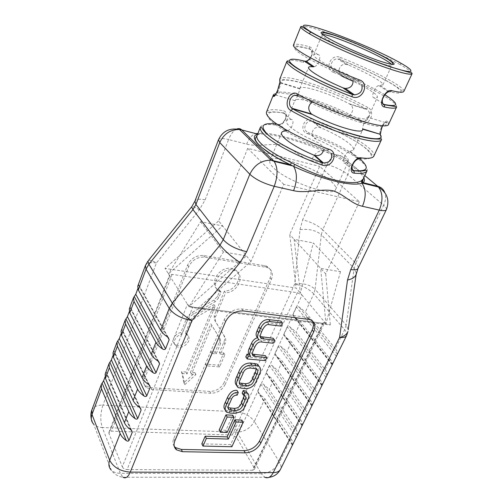 <?xml version="1.0" encoding="UTF-8"?>
<svg xmlns="http://www.w3.org/2000/svg" width="503" height="503" viewBox="0 0 503 503"><rect width="100%" height="100%" fill="white"/><g stroke="black" fill="none" stroke-linecap="round" stroke-linejoin="round"><path stroke-width="0.38" stroke-dasharray="2.52 1.89" d="M224.388 291.155L214.209 315.519L214.328 319.663L223.672 335.105C224.866 337.192 224.916 339.569 223.822 342.229L219.409 352.528L223.766 352.93L218.497 365.147L205.425 364.059L210.663 351.71L215.083 352.125L219.49 341.795L219.39 337.809L210.776 323.743L190.467 372.358L194.931 372.698L183.853 382.745L181.508 371.667L186.035 372.019L214.014 304.642L194.309 315.865L190.87 319.65L185.418 333.061L185.865 333.307C192.976 337.35 181.69 349.12 175.245 344.41C170.63 341.713 174.422 333.571 180.816 332.577L186.248 319.116C187.437 316.312 189.493 314.042 192.429 312.319L214.039 300.027L217.51 296.223L219.874 290.527L219.031 290.174C207.682 285.566 218.824 265.817 231.468 268.432L233.851 269.099C244.64 273.028 236.731 291.074 224.388 291.155L225.564 292.821L215.341 317.23L215.454 321.386L224.803 336.834C225.998 338.921 226.048 341.304 224.948 343.97L220.509 354.282L224.879 354.684L219.585 366.926L206.494 365.844L211.75 353.477L216.177 353.886L220.603 343.536L220.509 339.544L211.889 325.466L191.492 374.175L195.969 374.515L184.859 384.588L182.514 373.496L187.053 373.842L215.152 306.34L195.397 317.6L191.939 321.392L186.468 334.828L186.915 335.08C194.039 339.116 182.715 350.918 176.264 346.209C171.642 343.511 175.446 335.356 181.853 334.35L187.311 320.864C188.499 318.053 190.568 315.777 193.51 314.048L215.183 301.712L218.66 297.902L221.037 292.193L220.195 291.841C208.827 287.238 220.006 267.439 232.682 270.048L235.064 270.715C245.879 274.638 237.932 292.721 225.564 292.821M368.064 117.325L367.989 117.941C367.435 122.135 338.557 113.219 317.626 102.078L298.122 96.186C315.89 106.215 342.002 116.966 360.255 122.342C379.708 127.863 388.121 127.944 385.474 122.587L368.064 117.325C367.649 114.847 361.909 126.404 362.688 128.869M344.863 163.123L348.271 161.52C348.9 159.872 347.322 157.477 343.53 154.333C337.035 149.158 327.956 144.091 316.299 139.124C308.817 136.998 312.363 125.241 319.971 127.542L321.128 127.925C332.854 132.924 342.009 137.96 348.598 143.028C352.446 146.109 354.081 148.423 353.496 149.969L349.554 151.522C345.077 151.906 340.606 163.965 344.863 163.123L351.943 169.071M343.191 76.833C336.073 74.802 338.638 63.108 346.177 64.371L348.321 64.937C360.393 70.112 369.994 74.934 377.137 79.392C381.324 82.077 383.261 83.907 382.94 84.881L378.847 85.541C374.257 86.34 370.516 98.267 374.295 97.859L377.376 97.186C377.747 96.098 375.867 94.174 371.748 91.414C367.127 88.358 360.953 85.001 353.238 81.335M317.94 54.588L309.722 49.118C295.594 45.213 289.338 46.025 299.876 53.362C310.596 60.762 336.218 72.904 358.105 81.316L348.497 74.922C335.199 69.2 325.114 64.082 318.248 59.561C314.916 57.298 313.4 55.751 313.715 54.928C314.01 54.293 315.419 54.179 317.94 54.588C321.964 54.55 318.839 66.088 314.023 66.717M291.011 119.425L283.478 113.068C269.275 110.497 262.453 113.225 272.029 121.852C281.793 130.535 306.314 142.839 327.723 150.397L318.959 143.003C306.088 137.482 296.5 132.119 290.206 126.901C287.169 124.254 285.905 122.267 286.421 120.94C286.886 119.903 288.414 119.4 291.011 119.425C295.519 118.985 291.577 130.73 286.823 130.868L286.232 130.943L278.813 124.436L276.996 124.166M331.314 181.583C334.96 184.884 336.413 187.474 335.683 189.348C334.269 197.88 286.075 181.319 273.261 167.593C270.394 164.733 269.275 162.494 269.91 160.885C272.224 152.623 317.053 167.989 331.314 181.583M387.895 121.563L386.373 122.694C388.002 124.285 388.75 124.807 388.624 124.266L387.895 121.563C385.524 117.771 377.973 134.131 380.953 136.558L381.57 139.469M245.791 356.91L263.956 358.576L265.301 355.627M250.595 356.294L249.192 354.332M260.315 336.601C258.548 336.13 258.441 334.017 260.001 330.27L260.969 328.088C263.27 323.731 265.54 321.951 267.772 322.737L279.618 324.158L281.014 321.096M252.38 354.169C250.733 353.408 250.557 351.522 251.865 348.51L253.21 345.498C255.059 341.109 257.605 339.311 260.85 340.103L271.834 341.267L273.198 338.261M201.816 443.86L230.644 444.57L241.861 420.099M174.258 446.368C172.705 444.224 172.535 441.647 173.742 438.641L224.244 319.562C228.155 312.281 234.033 308.748 241.88 308.961L306.459 317.217L308.402 317.67L312.438 320.971M219.126 430.046L225.922 430.285L232.744 415.195M236.599 385.298L240.038 386.323L244.005 386.593C249.557 386.549 253.405 383.582 255.549 377.696L257.429 373.566C258.831 370.654 259.378 368.259 259.07 366.385M242.138 393.145L243.559 393.503L244.502 395.433M225.218 409.951L228.94 410.97L232.958 411.171C239.057 410.385 242.509 408.197 243.301 404.601L246.181 398.269L247.489 393.289M228.06 407.719L227.758 407.562C226.513 406.468 226.488 404.871 227.677 402.758L230.003 397.533C231.078 394.522 233.027 393.025 235.85 393.05L236.976 390.385M225.168 384.474C222.062 390.146 217.283 393.069 210.839 393.245L151.887 389.567L146.379 387.562C143.883 385.336 143.273 382.437 144.55 378.866L188.719 266.697C192.165 259.9 197.553 256.725 204.878 257.171L267.464 267.539C272.148 269.847 273.462 273.795 271.4 279.404L225.168 384.474L224.087 382.682C220.987 388.347 216.221 391.259 209.789 391.422L150.957 387.681L145.461 385.669C142.971 383.443 142.362 380.551 143.632 376.98L187.606 265.037C191.039 258.259 196.409 255.096 203.715 255.549L266.175 265.968C270.853 268.269 272.167 272.217 270.117 277.813L224.087 382.682M252.512 470.248L127.077 469.569L192.806 307.063L322.788 323.259L252.512 470.248L254.329 469.393L254.128 467.777L236.573 437.396L232.304 435.026L111.521 431.172L108.931 432.366L108.981 433.542L169.769 275.946L168.455 273.846L200.54 221.722L222.615 225.878L218.667 220.911L247.696 148.322L270.966 154.157M340.474 271.721L325.925 323.655L320.669 268.376L340.474 271.721L313.287 242.936L300.36 293.148L294.129 239.334L313.287 242.936M189.002 306.667L325.988 323.731L330.345 324.995L197.673 308.546L189.002 306.667L223.433 251.972L246.445 255.851L188.952 306.585L169.769 275.946L169.586 275.003L172.145 274.387L297.323 292.702L302.007 295.11L296.097 288.056L165.059 268.42L218.667 220.911M335.344 348.654L305.321 312.011L313.778 293.846L344.656 329.723L335.344 348.654C337.004 350.71 337.683 352.496 337.387 354.011L337.004 354.973M332.087 364.926L332.169 364.568C332.489 363.015 331.829 361.204 330.194 359.129L300.637 322.065L293.746 316.462L292.872 314.482L296.324 306.968L298.876 306.799L305.321 312.011M330.194 359.129L325.108 369.479L296.003 332.011L300.637 322.065M321.813 385.713L321.914 385.317C322.272 383.701 321.656 381.834 320.078 379.715L291.419 341.851L284.579 336.117L283.793 334.225L287.175 326.868L289.684 326.724L296.003 332.011M320.078 379.715L315.104 389.831L286.88 351.591L291.419 341.851M311.772 406.028L311.891 405.6C312.288 403.922 311.715 401.998 310.181 399.841L282.397 361.223L275.613 355.351L274.908 353.552L278.216 346.353L280.693 346.234L286.88 351.591M310.181 399.841L305.321 409.738L277.952 370.755L282.397 361.223M301.957 425.89L302.096 425.425C302.523 423.689 301.995 421.721 300.511 419.521L273.563 380.186L266.835 374.188L266.2 372.478L269.445 365.43L271.884 365.335L277.952 370.755M300.511 419.521L295.751 429.197L269.212 389.523L273.563 380.186M197.673 308.546L250.972 261.547L283.786 184.375L359.4 201.741L319.644 166.374L289.715 234.505L296.097 288.056M283.786 184.375L247.696 148.322M271.155 154.207L319.644 166.374M292.356 445.306L292.513 444.815C292.972 443.017 292.482 441.005 291.048 438.767L264.911 398.76L258.246 392.642L257.681 391.02L260.856 384.11L263.258 384.041L269.212 389.523M192.806 307.063C190.379 306.629 188.606 305.686 187.487 304.24L122.292 466.809L108.981 433.542M122.292 466.809C123.178 468.469 124.775 469.393 127.077 469.569M311.231 160.532L327.107 164.563L302.649 219.83C310.835 221.848 317.525 225.174 322.712 229.808L347.85 174.566L383.632 205.243L355.766 263.264L322.712 229.808L321.31 234.725L354.162 268.395L346.152 325.02L315.098 289.319L321.31 234.725C316.06 230.349 308.955 228.658 299.989 229.645L294.676 284.05L236.762 411.794L102.933 405.154L156.439 262.918L199.32 209.845L205.155 199.848L228.595 139.551L246.627 144.128C258.265 147.178 271.262 142.915 282.673 145.097C293.67 148.637 300.498 157.961 311.231 160.532C315.13 152.535 319.568 149.466 324.536 151.328L327.522 152.541L327.837 151.24L324.837 149.995C299.329 139.953 271.947 132.509 261.271 133.132L257.888 134.175L259.183 134.068C271.978 133.282 298.776 140.538 324.536 151.328L324.837 149.995M250.972 261.547L222.615 225.878L168.455 273.846L165.059 268.42M223.433 251.972L200.54 221.722M325.988 323.731L302.007 295.11L236.573 437.396M359.4 201.741L325.699 273.877L289.715 234.505M304.246 61.064L302.856 62.227C309.949 64.881 316.852 48.288 309.207 46.716C299.832 44.101 294.576 43.541 293.438 45.037C293.4 45.408 294.041 45.679 295.355 45.855C297.531 46.263 298.449 45.968 309.42 48.879L309.207 46.716M279.454 124.442C282.931 123.927 286.132 118.394 285.754 117.086C286.496 115.709 284.434 112.452 283.308 112.942L283.478 113.068C288.546 113.439 284.773 124.669 279.486 124.442L277.015 125.31C284.138 127.29 290.64 111.666 282.994 110.71C273.563 108.988 268.08 109.415 266.533 111.98L267.879 112.421C268.659 112.515 270.865 110.899 283.308 112.942L282.994 110.71M321.128 127.925L313.294 121.581L313.646 119.519C304.535 115.64 298.009 131.107 307.597 133.704L308.578 132.635C301.699 130.686 305.277 119.607 312.237 121.28L313.294 121.581C332.332 128.51 353.634 138.929 364.706 147.505C375.169 156.408 373.339 160.155 359.224 158.759L358.52 158.791C353.276 158.917 348.893 170.731 353.798 170.63M348.321 64.937L339.808 59.429L340.141 57.373C330.873 53.098 323.945 69.515 333.722 72.426L334.803 71.162C328.258 69.2 331.018 58.229 337.834 58.983L339.808 59.429C359.217 67.025 381.337 77.33 393.352 84.869C404.846 92.539 403.676 94.847 389.844 91.779L388.574 91.829C383.261 92.439 379.589 104.165 384.053 104.448M273.406 94.878L273.45 94.778C277.323 87.371 328.39 103.675 361.355 122.097C368.944 127.555 376.351 111.364 367.907 107.535L366.291 109.032L367.228 109.635C372.899 113.577 366.888 124.36 361.192 120.38C330.339 103.216 283.189 87.761 276.367 93.061M105.158 374.1L105.951 372.717L106.441 372.339L106.504 373.025L105.001 377.061M113.018 352.905L114.244 351.239L114.326 351.968L112.905 355.778M121.066 331.213L122.229 329.635L122.33 330.408L120.997 333.992M129.302 308.993L130.396 307.522L130.529 308.339L129.29 311.678M137.747 286.232L138.765 284.861L138.922 285.729L137.778 288.81M295.751 429.197C297.21 431.417 297.719 433.41 297.279 435.17L296.852 436.22M305.321 409.738C306.83 411.913 307.377 413.862 306.968 415.566L306.547 416.597M315.104 389.831C316.657 391.975 317.248 393.868 316.877 395.515L316.469 396.521M325.108 369.479C326.717 371.579 327.352 373.421 327.013 375.005L326.617 375.986M246.627 144.128C249.092 138.224 252.097 134.71 255.643 133.584M257.869 133.534L259.183 134.068L261.271 133.132M311.923 102.027C301.869 99.091 296.179 98.594 294.859 100.543L294.833 100.606C294.525 103.04 299.92 91.118 299.75 88.811L299.851 88.453C300.951 84.297 329.006 93.187 349.214 103.763L350.182 104.366C356.218 108.327 350.101 119.463 344.134 115.294C334.47 110.302 324.693 106.177 314.796 102.92M359.997 158.948C349.384 150.164 327.642 139.438 308.578 132.635L316.299 139.124M384.914 94.778C370.881 86.554 354.175 78.682 334.803 71.162L340.606 75.085M310.37 57.713C311.533 55.827 312.042 54.135 311.91 52.639C311.106 49.747 310.276 48.489 309.42 48.879L309.722 49.118C314.356 49.816 311.363 60.876 306.094 61.203M275.801 93.96L275.82 94.941C275.726 97.375 281.07 85.353 280.718 82.938L280.781 82.63C279.19 73.413 332.514 90.527 366.291 109.032L349.214 103.763M380.017 133.917C378.803 131.245 384.588 120.066 385.474 122.587L386.562 122.468C386.153 121.676 384.921 122.745 382.865 125.681M313.646 119.519C333.231 126.624 355.395 137.445 366.737 146.235C372.371 150.649 374.741 153.943 373.848 156.112C372.459 155.603 375.087 158.156 368.592 150.655C359.526 142.016 335.595 129.642 313.262 121.525L312.237 121.286L319.971 127.542M340.141 57.373C360.11 65.176 383.116 75.884 395.427 83.592C401.557 87.453 404.368 90.056 403.865 91.408C403.01 92.074 402.387 89.974 389.115 82.184C381.268 77.814 372.346 73.363 362.33 68.842L339.751 59.335L337.834 58.989M294.833 100.606L275.166 94.809M361.355 122.097L361.192 120.38L344.134 115.294M299.832 88.515L280.781 82.63L279.806 81.731M254.128 467.777L324.108 321.486L324.536 322.8L322.788 323.259M325.699 273.877L330.345 324.995M219.874 290.527L221.037 292.193M219.409 352.528L220.509 354.282M223.766 352.93L224.879 354.684M218.497 365.147L219.585 366.926M205.425 364.059L206.494 365.844M210.663 351.71L211.75 353.477M215.083 352.125L216.177 353.886M210.776 323.743L211.889 325.466M190.467 372.358L191.492 374.175M194.931 372.698L195.969 374.515M183.853 382.745L184.859 384.588M181.508 371.667L182.514 373.496M186.035 372.019L187.053 373.842M214.014 304.642L215.152 306.34M185.418 333.061L186.468 334.828M180.816 332.577L181.853 334.35M231.864 446.746L230.644 444.57M227.155 432.454L225.922 430.285M256.398 368.831L255.078 366.813L249.337 366.002C245.42 365.92 242.861 367.712 241.66 371.39L239.007 377.344C237.623 380.017 237.693 381.865 239.208 382.896L239.327 382.959M265.358 360.594L263.956 358.576M273.274 343.247L271.834 341.267M281.095 326.101L279.618 324.158M259.007 339.682L257.599 337.689M237.146 395.157L235.85 393.05M322.737 34.657L321.945 35.015C321.7 35.682 323.284 37.09 326.711 39.24C342.241 49.325 392.617 69.351 391.818 65.258L391.535 64.428M400.545 63.007L400.734 65L403.28 66.459C409.549 70.162 412.485 72.577 412.083 73.683M333.722 72.426C353.521 80.027 376.376 90.779 388.473 98.777C394.478 102.769 397.181 105.548 396.584 107.101M307.597 133.704C327.019 140.626 349.044 151.478 360.186 160.526C365.712 165.059 367.989 168.499 367.014 170.85M363.26 178.949C364.273 176.49 362.053 172.969 356.589 168.379C349.566 162.702 339.978 156.993 327.837 151.24M172.145 274.387L111.521 431.172M232.304 435.026L297.323 292.702M364.82 175.585L341.587 156.251L327.522 152.541C347.171 161.96 359.268 170.354 363.826 177.722M291.048 438.767L279.505 462.244L254.342 421.439L264.911 398.76M237.083 432.152L261.309 473.713L120.318 473.317L102.279 427.544L237.083 432.152C234.115 425.871 234.008 419.081 236.762 411.794C244.37 412.674 250.23 415.893 254.342 421.439C250.488 428.172 244.735 431.744 237.083 432.152M299.989 229.645L302.649 219.83M286.911 61.284C288.131 59.517 293.444 59.832 302.856 62.227M260.403 127.221C262.019 124.423 267.558 123.788 277.015 125.31M260.108 133.301L257.039 135.596M300.8 26.722L300.813 26.697C303.051 25.225 312.841 27.608 330.175 33.839M333.332 34.99C354.841 42.868 384.015 55.626 400.734 65M367.907 107.535C334.64 89.415 283.277 72.369 279.769 79.046L280.781 79.531C280.775 79.48 288.974 79.411 298.952 82.064C317.638 86.812 344.995 97.5 366.442 109.038L367.228 109.635L350.182 104.366M148.435 260.485C149.768 259.856 152.434 260.667 156.439 262.918C150.366 262.101 146.7 262.962 145.43 265.515M91.835 410.02C93.388 406.631 97.092 405.009 102.933 405.154C100.355 413.202 100.135 420.665 102.279 427.544C98.588 427.387 95.696 426.242 93.602 424.117L111.232 470.079C113.408 472.191 116.432 473.273 120.318 473.317L123.002 477.246C118.029 476.517 114.112 474.128 111.232 470.079M199.32 209.845C195.422 207.311 192.945 206.199 191.901 206.494M123.002 477.246L264.748 477.253L261.309 473.713C269.275 473.046 275.336 469.224 279.505 462.244C281.108 464.91 281.447 467.243 280.523 469.261M205.155 199.848C199.383 198.748 195.975 199.175 194.931 201.125M236.819 129.001C233.581 130.466 230.839 133.98 228.595 139.551C222.76 138.136 219.396 138.187 218.503 139.715M313.778 293.846C308.905 288.911 302.536 285.647 294.676 284.05C303.296 282.919 310.106 284.673 315.098 289.319L313.778 293.846M346.605 335.539C347.29 334.005 346.636 332.068 344.656 329.723L346.152 325.02L348.189 329.767M356.369 273.098L354.162 268.395L355.766 263.264C357.822 265.377 358.582 267.068 358.035 268.344M327.107 164.563C331.515 155.955 336.344 153.189 341.587 156.251C349.107 159.294 351.195 165.399 347.85 174.566C342.304 170.272 335.388 166.933 327.107 164.563M386.361 209.676C386.782 208.657 385.87 207.179 383.632 205.243C385.763 200.647 386.141 196.409 384.764 192.53M359.224 158.759L350.145 151.409M389.844 91.779L379.928 85.372M382.682 103.53L374.295 97.859M297.279 435.17L263.258 384.041M296.192 437.509L260.856 384.11M292.608 444.759L257.681 391.02M292.513 444.815L259.014 393.252M167.436 336.859L138.463 285.088M167.612 336.972L138.922 285.729M306.968 415.566L271.884 365.335M305.881 417.892L269.445 365.43M302.221 425.305L266.2 372.478M302.096 425.425L267.546 374.735M316.877 395.515L280.693 346.234M315.802 397.829L278.216 346.353M312.055 405.405L274.908 353.552M311.891 405.6L276.266 355.835M327.013 375.005L289.684 326.724M325.944 377.3L287.175 326.868M322.115 385.053L283.793 334.225M321.914 385.317L285.163 336.532M337.387 354.011L298.876 306.799M336.325 356.294L296.324 306.968M332.408 364.229L292.872 314.482M332.169 364.568L294.255 316.815M157.867 360.953L130.044 307.786M158.2 361.185L130.529 308.339M148.542 384.43L121.82 329.943M149.014 384.776L122.33 330.408M139.457 407.304L113.791 351.578M140.048 407.757L114.326 351.968M130.598 429.606L105.951 372.717M131.289 430.159L106.504 373.025M210.839 393.245L209.789 391.422M271.4 279.404L270.117 277.813M265.622 267.049L264.339 265.471M204.878 257.171L203.715 255.549M188.719 266.697L187.606 265.037M144.55 378.866L143.632 376.98M151.887 389.567L150.957 387.681M173.742 438.641L174.843 440.898M224.244 319.562L225.596 321.574M241.88 308.961L243.289 310.929M306.459 317.217L308.006 319.116M214.209 315.519L215.341 317.23M214.328 319.663L215.454 321.386M223.672 335.105L224.803 336.834M223.822 342.229L224.948 343.97M219.49 341.795L220.603 343.536M219.39 337.809L220.509 339.544M194.309 315.865L195.397 317.6M190.87 319.65L191.939 321.392M186.248 319.116L187.311 320.864M192.429 312.319L193.51 314.048M214.039 300.027L215.183 301.712M217.51 296.223L218.66 297.902M241.352 388.41L240.038 386.323M245.326 388.681L244.005 386.593M256.901 379.752L255.549 377.696M258.794 375.615L257.429 373.566M250.695 368.051L249.337 366.002M242.993 373.459L241.66 371.39M240.327 379.425L239.007 377.344M254.329 368.353L252.965 366.31M253.248 350.528L251.865 348.51M254.6 347.51L253.21 345.498M262.264 342.097L260.85 340.103M261.422 332.25L260.001 330.27M262.396 330.062L260.969 328.088M269.224 324.693L267.772 322.737M228.94 404.884L227.677 402.758M231.279 399.652L230.003 397.533M230.198 413.108L228.94 410.97M234.222 413.303L232.958 411.171M244.603 406.707L243.301 404.601M247.495 400.363L246.181 398.269M233.851 269.099L235.064 270.715M313.715 54.928L322.203 34.38M335.683 189.348L348.271 161.52M353.496 149.969L362.594 129.856M367.989 117.941L377.376 97.186M382.94 84.881L392.158 64.516M91.332 419.131L93.602 424.117M264.748 477.253L268.91 477.385M269.91 160.885L272.337 155.018M272.362 154.962L281.579 132.66M286.421 120.94L294.859 100.543M299.851 88.453L308.553 67.402M358.526 158.791L349.554 151.522M346.177 64.365L337.871 58.983M388.555 91.829L378.847 85.541M286.823 130.868L279.486 124.442M299.75 88.811L279.706 82.794M292.388 445.23L258.246 392.642M168.254 337.482L138.765 284.868M301.989 425.802L266.835 374.188M311.803 405.927L275.613 355.351M321.838 385.606L284.585 336.111M332.112 364.807L293.746 316.462M158.797 361.707L130.396 307.522M149.573 385.304L122.223 329.641M140.57 408.291L114.244 351.239M131.78 430.687L106.441 372.339M108.931 432.366L169.586 275.003M254.329 469.393L324.536 322.8M267.464 267.539L266.175 265.968M146.379 387.562L145.461 385.669M308.402 317.67L309.949 319.562M219.031 290.174L220.195 291.841M175.245 344.41L176.264 346.209M185.865 333.307L186.915 335.08M238.334 387.662L237.026 385.568M255.078 366.813L256.448 368.856M244.873 395.603L243.559 393.503M228.054 408.059L227.758 407.562M226.702 412.246L225.451 410.102"/><path stroke-width="0.75" d="M311.432 32.217C328.78 42.409 366.92 58.845 389.341 66.371C412.435 74.255 418.314 72.91 400.25 62.844C363.065 41.862 277.184 11.148 311.432 32.217L310.854 32.154L309.144 33.613L306.742 32.142C302.429 29.375 300.454 27.564 300.813 26.697C300.939 26.055 301.467 26.483 310.854 32.154C329.93 43.051 367.976 59.323 389.391 66.553L409.964 72.602C411.617 73.086 412.322 73.451 412.083 73.683C411.001 75.771 394.962 71.332 372.736 62.793C350.56 54.293 322.788 41.705 309.144 33.613M312.394 101.776C307.899 105.467 307.559 109.516 311.37 113.923L312.332 114.539C333.074 125.775 361.896 134.364 362.594 129.856L362.688 128.869L380.086 134.257L362.694 129.196M310.37 57.713C309.037 59.618 307.597 60.788 306.063 61.209L314.017 66.723L312.853 66.836C310.32 66.503 308.886 66.692 308.553 67.402C308.207 68.326 309.666 69.955 312.941 72.3C319.701 76.953 329.691 82.121 342.908 87.805L345.209 88.421C350.516 88.346 353.156 85.661 353.144 80.367M286.232 130.943C283.623 130.981 282.07 131.553 281.579 132.66C281.026 134.068 282.246 136.124 285.232 138.841C291.432 144.172 300.926 149.586 313.727 155.062L314.884 155.452C319.656 156.194 322.574 154.264 323.63 149.674M297.789 96.016C291.677 92.25 286.157 104.234 291.947 108.264L292.872 108.881L291.004 110.534C282.409 106.416 289.709 88.427 297.763 94.187C332.502 113.835 387.467 131.27 388.618 124.266L396.584 107.101C395.767 108.573 391.78 108.554 384.632 107.038C377.112 106.076 385.204 88.163 392.101 90.735C399.212 92.445 403.136 92.671 403.865 91.408L412.083 73.683M354.345 173.164L353.993 170.787C364.562 171.693 365.574 170.052 366.197 170.316L367.014 170.85C365.826 173.126 361.6 173.9 354.345 173.164C346.781 172.856 354.351 156.087 361.336 157.885C368.567 158.797 372.742 158.206 373.848 156.112L381.538 139.538M273.406 94.878L266.533 111.98C265.829 113.697 267.389 116.275 271.211 119.714C281.089 128.579 306.799 141.475 328.899 149.234C339.588 152.17 332.043 169.121 321.964 164.99C300.065 157.458 274.55 144.524 264.874 135.338C261.139 131.805 259.649 129.095 260.403 127.221L257.039 135.596C256.247 137.545 257.699 140.324 261.39 143.921C267.747 149.812 277.794 156.068 291.533 162.702L294.783 164.399C322.756 179.15 352.867 186.179 361.236 180.847L363.26 178.949L367.014 170.85M300.8 26.722L293.438 45.037C293.004 46.094 294.884 48.074 299.096 50.992C309.961 58.524 336.828 71.244 359.406 79.902C370.327 83.253 362.261 101.373 351.993 96.746L352.351 94.394L354.54 94.878C360.708 93.923 363.091 90.471 361.682 84.523M266.703 357.639L253.795 356.212C252.11 355.464 251.928 353.571 253.248 350.528L254.6 347.51C256.455 343.115 259.014 341.311 262.264 342.097L273.274 343.247L274.644 340.235L261.837 338.632C259.969 338.205 259.837 336.073 261.422 332.25L262.396 330.062C264.71 325.699 266.986 323.907 269.224 324.693L281.095 326.101L282.497 323.033L270.256 321.555C265.936 321.254 262.61 323.68 260.271 328.836L258.605 332.577C257.052 335.815 257.184 338.186 259.007 339.682C256.266 340.493 254.26 342.323 252.99 345.171L250.808 350.069C249.394 352.936 249.318 355.011 250.595 356.294L249.192 354.332L247.03 354.131L245.791 356.91L247.149 358.953L265.358 360.594L266.703 357.639L265.301 355.627L252.38 354.169M282.497 323.033L281.014 321.096L268.797 319.6C264.49 319.298 261.176 321.719 258.844 326.862L257.19 330.59C255.643 333.829 255.776 336.193 257.599 337.689C254.864 338.494 252.864 340.324 251.601 343.165L249.431 348.051C248.017 350.912 247.954 352.98 249.224 354.263M274.644 340.235L273.198 338.261L260.315 336.601M205.186 436.233L201.816 443.86L202.979 446.079L231.864 446.746L243.138 422.231L241.861 420.099L234.907 419.798L227.136 436.9L205.186 436.233L206.368 438.44L202.979 446.079M312.438 320.971C313.79 323.58 313.702 326.573 312.162 329.955L259.498 441.037C256.021 447.022 250.859 450.248 244.024 450.701L181.319 449.43L175.478 447.595L174.258 446.368M225.922 414.874L219.126 430.046L220.339 432.222L227.155 432.454L234.008 417.333L232.744 415.195L225.922 414.874L227.174 417.025L220.339 432.222M259.07 366.385L257.127 364.034L250.488 363.04C244.81 363.015 240.899 366.027 238.749 372.075L236.888 376.269C234.782 380.526 234.681 383.538 236.599 385.298M244.502 395.433L241.547 402.966C240.277 406.556 237.787 408.354 234.077 408.367L228.06 407.719M247.489 393.289L246.099 391.164L243.263 390.491L242.138 393.145L243.446 395.239L244.873 395.603C246.08 396.515 246.124 398.087 245.005 400.319L242.842 405.072C241.566 408.669 239.07 410.479 235.347 410.492L229.022 409.694C227.771 408.606 227.746 407.002 228.94 404.884L231.279 399.652C232.361 396.634 234.316 395.138 237.146 395.157L238.271 392.485L236.976 390.385C233.078 389.951 229.915 392.296 227.488 397.414L225.369 402.186C223.552 405.512 223.502 408.103 225.218 409.951M363.826 177.722C364.826 179.873 364.556 181.514 363.015 182.646L361.978 183.18C366.083 189.222 366.241 196.924 362.456 206.28C351.176 203.878 344.209 194.296 332.766 190.719C320.468 188.524 306.157 193.649 293.582 190.681L274.223 186.299L246.709 251.676L240.063 262.535L191.939 320.518L130.252 472.11L273.248 472.631L339.607 337.456L347.516 280.039C352.263 279.02 355.137 277.159 356.137 274.449L356.369 273.098M260.793 443.162C257.297 449.16 252.122 452.392 245.269 452.863L182.426 451.694L176.572 449.858C173.956 447.657 173.384 444.671 174.843 440.898L225.596 321.574C229.519 314.274 235.417 310.722 243.289 310.929L309.949 319.562C314.859 321.813 316.11 325.913 313.702 331.867L260.793 443.162L259.498 441.037M120.148 433.573L101.537 388.838L91.999 414.485L109.685 460.245L120.148 433.573C121.229 436.095 123.26 438.421 126.253 440.546C127.334 441.338 128.24 441.338 128.963 440.546L132.239 432.341L131.78 430.687L130.598 429.606C127.58 427.481 125.524 425.173 124.423 422.671L105.429 378.369L105.158 374.1L109.063 363.562L109.371 367.775L105.429 378.369M124.423 422.671L128.749 411.63L109.371 367.775M128.749 411.63C129.875 414.107 131.956 416.409 134.999 418.527C136.099 419.32 137.017 419.307 137.759 418.496L141.117 410.077L140.57 408.291L139.457 407.304C136.388 405.185 134.282 402.903 133.132 400.451L113.357 357.061L113.018 352.905L117.017 342.122L117.388 346.215L113.357 357.061M133.132 400.451L137.571 389.127L117.388 346.215M137.571 389.127C138.746 391.554 140.878 393.824 143.965 395.943C145.084 396.735 146.021 396.716 146.782 395.874L150.221 387.241L149.573 385.304L148.542 384.43C145.424 382.318 143.267 380.061 142.066 377.665L121.474 335.237L121.066 331.213L125.159 320.166L125.605 324.133L121.474 335.237M142.066 377.665L146.625 366.046L125.605 324.133M146.625 366.046C147.844 368.422 150.026 370.661 153.17 372.767C154.308 373.566 155.264 373.528 156.037 372.666L159.57 363.807L158.797 361.707L157.867 360.953C154.691 358.853 152.484 356.627 151.24 354.282L129.787 312.885L129.302 308.993L133.502 297.682L134.018 301.511L129.787 312.885M151.24 354.282L155.911 342.361L134.018 301.511M155.911 342.361C157.181 344.681 159.42 346.888 162.62 348.988C163.777 349.78 164.745 349.736 165.537 348.843L169.165 339.745L168.254 337.488L167.436 336.859C164.211 334.765 161.947 332.571 160.646 330.289L138.3 289.986L137.747 286.232L145.43 265.515L146.059 269.136L138.3 289.986M279.806 81.731L279.75 80.166C281.548 81.976 274.387 99.751 273.381 96.004L273.443 94.771L274.324 94.998L273.381 96.004M112.905 355.778L111.37 359.922L109.063 363.562M120.997 333.992L119.305 338.55L117.017 342.122M129.29 311.678L127.429 316.676L125.159 320.166M137.778 288.81L135.753 294.274L133.502 297.682M105.001 377.061L103.612 380.796L101.298 384.512L101.537 388.838M346.605 335.539L347.95 331.446C346.951 334.338 344.171 336.344 339.607 337.456C343.367 337.834 345.699 337.192 346.605 335.539L280.523 469.261C279.354 471.456 276.927 472.581 273.248 472.631C270.84 477.133 268.005 478.674 264.748 477.253M255.643 133.584L257.869 133.534M361.236 180.847L361.978 183.18C352.245 186.776 322.813 179.936 293.576 166.374C297.311 172.617 297.311 180.715 293.582 190.681M294.783 164.399L293.576 166.374L290.306 164.733C262.352 151.617 247.331 136.785 257.567 134.282M353.238 81.335L343.191 76.833L340.606 75.085M314.796 102.92L311.923 102.027M358.538 158.791L358.538 158.791C355.728 159.897 353.578 162.362 352.081 166.191C352.069 169.976 352.704 171.51 353.993 170.787L353.798 170.63C367.938 171.8 370.007 167.908 359.997 158.948M388.574 91.829L388.574 91.823C386.562 92.445 384.638 94.658 382.802 98.475C381.651 100.128 382.645 105.731 384.437 104.769L384.053 104.448C399.225 107.391 399.508 104.165 384.914 94.778M276.996 124.166C262.252 122.273 259.196 125.769 267.829 134.647C277.926 143.544 301.637 155.421 322.348 162.626L323.435 162.934C329.993 162.658 332.609 159.476 331.276 153.39M306.063 61.209L304.761 61.196C290.52 57.518 284.245 58.763 294.72 66.396C305.352 74.079 330.71 86.202 352.351 94.394L342.908 87.805M276.367 93.061L275.801 93.96M312.332 114.539L292.872 108.881C330.54 130.711 389.636 147.046 380.086 134.257L380.953 136.558M291.533 162.702L290.306 164.733L270.998 160.18C261.478 160.199 254.417 164.896 249.821 174.264L219.761 142.544L195.937 204.432L223.257 239.692L249.821 174.264C255.581 179.489 263.71 183.494 274.223 186.299C277.996 175.905 277.97 167.6 274.154 161.381L270.998 160.18L239.491 129.523L241.805 129.937L274.154 161.381L292.809 165.965L290.344 164.701C283.088 161.155 276.901 157.791 271.783 154.603L261.962 147.618C256.826 143.097 254.663 139.941 255.486 138.136L257.039 135.596M364.82 175.585L377.634 186.248L363.015 182.646L362.317 182.048L362.147 180.231M359.224 158.759L361.336 157.885M384.632 107.038L384.437 104.769L395.936 106.636L396.584 107.101M389.844 91.779L392.101 90.735M328.899 149.234L327.723 150.397M321.964 164.99L322.348 162.626L313.727 155.062M359.406 79.902L358.105 81.316M312.853 66.836L304.246 61.064M275.166 94.809L274.085 95.331C273.412 96.953 277.059 92.747 277.48 90.836L279.706 82.794M298.122 96.186L297.763 94.187M291.004 110.534C325.384 130.535 379.91 147.109 381.57 139.476L381.048 139.067C381.073 138.834 380.362 139.45 371.541 138.702C362.72 137.564 349.503 133.729 331.886 127.196C317.921 121.732 304.849 115.627 292.677 108.881L291.947 108.264L311.37 113.923M243.138 422.231L236.165 421.935L234.907 419.798M236.165 421.935L228.362 439.069L227.136 436.9M228.362 439.069L206.368 438.44M234.008 417.333L227.174 417.025M238.202 378.35C235.92 382.89 235.964 385.996 238.334 387.662L245.326 388.681C250.89 388.624 254.751 385.65 256.901 379.752L258.794 375.615C261.227 370.925 261.132 367.743 258.504 366.065L251.846 365.084C246.162 365.065 242.239 368.089 240.076 374.15L238.202 378.35L236.888 376.269M242.993 373.459L240.327 379.425C238.938 382.098 239 383.952 240.522 384.984L246.445 385.788C250.312 385.826 252.846 384.041 254.046 380.444L256.731 374.546C258.202 371.786 258.108 369.894 256.448 368.856L250.695 368.051C246.772 367.97 244.2 369.774 242.993 373.459M239.327 382.959L245.118 383.707C248.979 383.751 251.506 381.978 252.701 378.382L255.373 372.497L256.398 368.831M250.563 356.363L248.394 356.162L247.03 354.131M248.394 356.162L247.149 358.953M238.271 392.485C234.367 392.057 231.198 394.409 228.758 399.539L226.627 404.318C224.715 407.782 224.74 410.423 226.702 412.246L230.198 413.108L234.222 413.303C240.34 412.51 243.798 410.31 244.603 406.707L247.495 400.363C249.287 396.59 249.262 394.22 247.419 393.252L244.577 392.579L243.263 390.491M244.577 392.579L243.446 395.239M325.938 36.82C315.708 30.488 322.498 30.815 338.726 36.706C354.829 42.516 377.124 52.582 387.926 58.964C398.728 65.723 395.484 66.245 378.199 60.53C361.299 54.594 335.903 43.057 325.938 36.82M391.535 64.428C390.756 63.46 388.819 62.058 385.732 60.222C370.145 50.721 328.34 33.688 322.737 34.657M351.993 96.746C329.622 88.346 302.969 75.563 292.325 67.679C288.219 64.642 286.414 62.51 286.911 61.284L279.769 79.046L279.75 80.166M384.764 192.53C383.456 189.26 381.079 187.166 377.634 186.248L378.451 187.028C382.852 192.957 383.123 200.647 379.268 210.091L350.761 269.57L347.516 280.039M350.761 269.57C354.804 270.212 357.224 269.803 358.035 268.344L386.361 209.676C385.694 210.832 383.33 210.971 379.268 210.091L362.456 206.28M160.646 330.289L169.228 308.402L146.059 269.136L148.901 264.201L172.328 303.19L219.993 245.131L192.951 209.569L148.901 264.201L147.97 261.057L145.43 265.515M257.637 134.112L241.805 129.937C240.365 128.586 238.705 128.278 236.819 129.001M330.175 33.839L333.332 34.99M93.602 424.117C91.225 421.476 90.691 418.27 91.999 414.485L91.835 410.02C90.747 413.02 90.578 416.056 91.332 419.131M123.002 477.246C125.637 478.825 128.051 477.108 130.252 472.11C120.286 471.317 113.433 467.362 109.685 460.245C108.252 464.168 108.767 467.45 111.232 470.079M169.228 308.402C173.893 314.664 181.464 318.707 191.939 320.518C183.381 315.526 176.849 309.747 172.328 303.19L169.228 308.402M148.435 260.485L191.612 206.871L192.951 209.569L195.937 204.432L194.931 201.125L191.901 206.494M246.709 251.676C236.372 249.387 228.551 245.395 223.257 239.692L219.993 245.131C225.048 251.217 231.738 257.02 240.063 262.535M218.503 139.715L219.761 142.544C223.91 133.723 230.487 129.378 239.491 129.523C229.664 127.693 222.666 131.094 218.503 139.715L194.931 201.125M358.035 268.344L356.137 274.449L348.189 329.767M353.798 170.63L351.943 169.071M384.053 104.448L382.682 103.53M169.165 339.745L167.612 336.972M162.62 348.988L134.232 296.506M165.537 348.843L135.753 294.274M159.57 363.807L158.2 361.185M153.17 372.767L125.907 318.927M156.037 372.666L127.429 316.676M150.221 387.241L149.014 384.776M143.965 395.943L117.784 340.827M146.782 395.874L119.305 338.55M141.117 410.077L140.048 407.757M134.999 418.527L109.849 362.21M137.759 418.496L111.37 359.922M132.239 432.341L131.289 430.159M126.253 440.546L102.096 383.104M128.963 440.546L103.612 380.796M244.024 450.701L245.269 452.863M181.319 449.43L182.426 451.694M312.162 329.955L313.702 331.867M255.838 365.423L254.468 363.386M251.846 365.084L250.488 363.04M240.076 374.15L238.749 372.075M242.83 385.537L241.509 383.456M246.445 385.788L245.118 383.707M254.046 380.444L252.701 378.382M256.731 374.546L255.373 372.497M255.335 356.583L253.952 354.558M263.886 339.085L262.465 337.098M270.256 321.555L268.797 319.6M260.271 328.836L258.844 326.862M258.605 332.577L257.19 330.59M252.99 345.171L251.601 343.165M250.808 350.069L249.431 348.051M245.005 400.319L243.697 398.219M242.842 405.072L241.547 402.966M235.347 410.492L234.077 408.367M231.569 410.303L230.305 408.172M228.758 399.539L227.488 397.414M226.627 404.318L225.369 402.186M322.203 34.38C323.869 33.154 320.166 31.299 333.74 35.116C348.579 40.152 369.428 48.634 387.423 58.895C394.88 63.762 391.9 63.265 392.158 64.516M101.298 384.512L91.835 410.02M268.91 477.385C274.154 476.655 278.027 473.945 280.523 469.261M363.26 178.949L362.254 183.042L378.451 187.028C387.222 192.737 389.856 200.282 386.361 209.676M260.403 127.221C260.862 127.599 260.158 125.285 262.937 129.705C269.595 138.627 292.111 151.768 322.379 162.695L323.435 162.934L314.884 155.452M354.489 94.872L345.209 88.421M354.54 94.878L352.427 94.52C338.965 89.264 331.144 85.806 325.422 83.184C309.326 75.507 298.694 69.735 293.519 65.88C284.321 58.555 288.137 62.051 286.911 61.284M382.865 125.681C381.714 126.995 380.608 132.446 380.545 133.691L380.017 133.924M175.478 447.595L176.572 449.858M258.504 366.065L257.127 364.034M239.334 383.097L240.522 384.984M253.795 356.212L252.418 354.181M261.837 338.632L260.416 336.645M229.022 409.694L228.054 408.059M247.419 393.252L246.099 391.164"/></g></svg>

